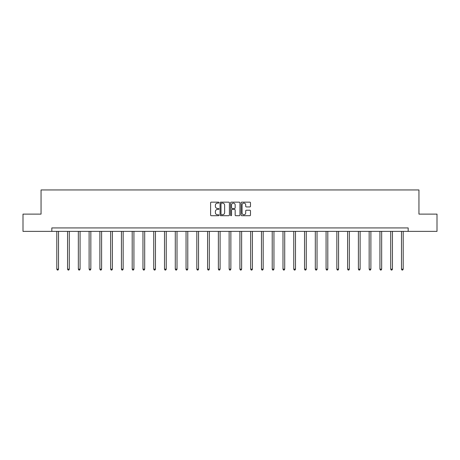 <?xml version="1.0" encoding="UTF-8"?>
<svg xmlns="http://www.w3.org/2000/svg" width="460" height="460" viewBox="0 0 460 460"><rect width="100%" height="100%" fill="white"/><g stroke="black" fill="none" stroke-linecap="round" stroke-linejoin="round"><path stroke-width="0.69" d="M218.954 202.63A0.477 0.477 0 0 0 218.477 202.158L211.278 202.158A0.678 0.678 0 0 0 210.599 202.837L210.599 215.033A0.678 0.678 0 0 0 211.278 215.711L218.477 215.711A0.477 0.477 0 0 0 218.954 215.24A0.477 0.477 0 0 0 218.477 214.762L217.545 214.762A2.168 2.168 0 0 1 215.378 212.595L215.378 211.577A2.168 2.168 0 0 1 217.545 209.409L218.477 209.409A0.477 0.477 0 0 0 218.954 208.932A0.477 0.477 0 0 0 218.477 208.46L217.545 208.46A2.168 2.168 0 0 1 215.378 206.293L215.378 205.275A2.168 2.168 0 0 1 217.545 203.107L218.477 203.107A0.477 0.477 0 0 0 218.954 202.63M249.809 206.937A0.678 0.678 0 0 0 250.487 206.258L250.487 202.837A0.678 0.678 0 0 0 249.809 202.158L241.81 202.158A0.678 0.678 0 0 0 241.132 202.837L241.132 215.033A0.678 0.678 0 0 0 241.81 215.711L249.809 215.711A0.678 0.678 0 0 0 250.487 215.033L250.487 210.898A0.678 0.678 0 0 0 249.809 210.22L246.382 210.22A0.678 0.678 0 0 0 245.709 210.898L245.709 212.951A1.811 1.811 0 0 1 243.892 214.762A1.811 1.811 0 0 1 242.081 212.951L242.081 204.918A1.811 1.811 0 0 1 243.892 203.107A1.811 1.811 0 0 1 245.709 204.918L245.709 206.258A0.678 0.678 0 0 0 246.382 206.937L249.809 206.937M51.825 231.374L23 231.374L23 214.113L41.055 214.113L41.055 189.945L418.945 189.945L418.945 214.113L437 214.113L437 231.374L408.175 231.374L408.175 227.924L51.825 227.924L51.825 231.374L408.175 231.374M229.408 202.837A0.678 0.678 0 0 0 228.729 202.158L220.731 202.158A0.678 0.678 0 0 0 220.052 202.837L220.052 215.033A0.678 0.678 0 0 0 220.731 215.711L228.729 215.711A0.678 0.678 0 0 0 229.408 215.033L229.408 202.837M231.271 202.158L239.269 202.158A0.678 0.678 0 0 1 239.947 202.837L239.947 215.033A0.678 0.678 0 0 1 239.269 215.711L235.848 215.711A0.678 0.678 0 0 1 235.169 215.033L235.169 210.088A0.678 0.678 0 0 0 234.491 209.409L232.219 209.409A0.678 0.678 0 0 0 231.541 210.088L231.541 215.24A0.477 0.477 0 0 1 231.069 215.711A0.477 0.477 0 0 1 230.592 215.24L230.592 202.837A0.678 0.678 0 0 1 231.271 202.158M221.478 203.107A0.477 0.477 0 0 0 221.001 203.579L221.001 214.291A0.477 0.477 0 0 0 221.478 214.762L222.462 214.762A2.168 2.168 0 0 0 224.63 212.595L224.63 205.275A2.168 2.168 0 0 0 222.462 203.107L221.478 203.107M235.169 204.953A1.811 1.811 0 0 0 233.352 203.142A1.811 1.811 0 0 0 231.541 204.953L231.541 207.782A0.678 0.678 0 0 0 232.219 208.46L234.491 208.46A0.678 0.678 0 0 0 235.169 207.782L235.169 204.953M56.798 231.374L56.798 269.157L58.523 269.157L58.523 231.374M58.523 269.157L58.006 270.055L57.316 270.055L56.798 269.157M67.568 231.374L67.568 269.157L69.293 269.157L69.293 231.374M69.293 269.157L68.776 270.055L68.086 270.055L67.568 269.157M78.338 231.374L78.338 269.157L80.069 269.157L80.069 231.374M80.069 269.157L79.551 270.055L78.855 270.055L78.338 269.157M89.113 231.374L89.113 269.157L90.838 269.157L90.838 231.374M90.838 269.157L90.321 270.055L89.631 270.055L89.113 269.157M99.883 231.374L99.883 269.157L101.608 269.157L101.608 231.374M101.608 269.157L101.091 270.055L100.401 270.055L99.883 269.157M110.653 231.374L110.653 269.157L112.378 269.157L112.378 231.374M112.378 269.157L111.86 270.055L111.17 270.055L110.653 269.157M121.423 231.374L121.423 269.157L123.153 269.157L123.153 231.374M123.153 269.157L122.636 270.055L121.94 270.055L121.423 269.157M132.198 231.374L132.198 269.157L133.923 269.157L133.923 231.374M133.923 269.157L133.406 270.055L132.716 270.055L132.198 269.157M142.968 231.374L142.968 269.157L144.693 269.157L144.693 231.374M144.693 269.157L144.175 270.055L143.485 270.055L142.968 269.157M153.738 231.374L153.738 269.157L155.463 269.157L155.463 231.374M155.463 269.157L154.945 270.055L154.255 270.055L153.738 269.157M164.507 231.374L164.507 269.157L166.238 269.157L166.238 231.374M166.238 269.157L165.721 270.055L165.025 270.055L164.507 269.157M175.283 231.374L175.283 269.157L177.008 269.157L177.008 231.374M177.008 269.157L176.49 270.055L175.8 270.055L175.283 269.157M186.053 231.374L186.053 269.157L187.778 269.157L187.778 231.374M187.778 269.157L187.26 270.055L186.57 270.055L186.053 269.157M196.822 231.374L196.822 269.157L198.547 269.157L198.547 231.374M198.547 269.157L198.03 270.055L197.34 270.055L196.822 269.157M207.592 231.374L207.592 269.157L209.323 269.157L209.323 231.374M209.323 269.157L208.805 270.055L208.11 270.055L207.592 269.157M218.368 231.374L218.368 269.157L220.093 269.157L220.093 231.374M220.093 269.157L219.575 270.055L218.885 270.055L218.368 269.157M229.137 231.374L229.137 269.157L230.862 269.157L230.862 231.374M230.862 269.157L230.345 270.055L229.655 270.055L229.137 269.157M239.907 231.374L239.907 269.157L241.632 269.157L241.632 231.374M241.632 269.157L241.115 270.055L240.425 270.055L239.907 269.157M250.677 231.374L250.677 269.157L252.408 269.157L252.408 231.374M252.408 269.157L251.89 270.055L251.194 270.055L250.677 269.157M261.452 231.374L261.452 269.157L263.177 269.157L263.177 231.374M263.177 269.157L262.66 270.055L261.97 270.055L261.452 269.157M272.222 231.374L272.222 269.157L273.947 269.157L273.947 231.374M273.947 269.157L273.43 270.055L272.74 270.055L272.222 269.157M282.992 231.374L282.992 269.157L284.717 269.157L284.717 231.374M284.717 269.157L284.2 270.055L283.51 270.055L282.992 269.157M293.762 231.374L293.762 269.157L295.492 269.157L295.492 231.374M295.492 269.157L294.975 270.055L294.279 270.055L293.762 269.157M304.537 231.374L304.537 269.157L306.262 269.157L306.262 231.374M306.262 269.157L305.745 270.055L305.055 270.055L304.537 269.157M315.307 231.374L315.307 269.157L317.032 269.157L317.032 231.374M317.032 269.157L316.514 270.055L315.824 270.055L315.307 269.157M326.077 231.374L326.077 269.157L327.802 269.157L327.802 231.374M327.802 269.157L327.284 270.055L326.594 270.055L326.077 269.157M336.846 231.374L336.846 269.157L338.577 269.157L338.577 231.374M338.577 269.157L338.06 270.055L337.364 270.055L336.846 269.157M347.622 231.374L347.622 269.157L349.347 269.157L349.347 231.374M349.347 269.157L348.829 270.055L348.139 270.055L347.622 269.157M358.392 231.374L358.392 269.157L360.117 269.157L360.117 231.374M360.117 269.157L359.599 270.055L358.909 270.055L358.392 269.157M369.161 231.374L369.161 269.157L370.886 269.157L370.886 231.374M370.886 269.157L370.369 270.055L369.679 270.055L369.161 269.157M379.931 231.374L379.931 269.157L381.662 269.157L381.662 231.374M381.662 269.157L381.144 270.055L380.449 270.055L379.931 269.157M390.707 231.374L390.707 269.157L392.432 269.157L392.432 231.374M392.432 269.157L391.914 270.055L391.224 270.055L390.707 269.157M401.476 231.374L401.476 269.157L403.202 269.157L403.202 231.374M403.202 269.157L402.684 270.055L401.994 270.055L401.476 269.157"/></g></svg>
